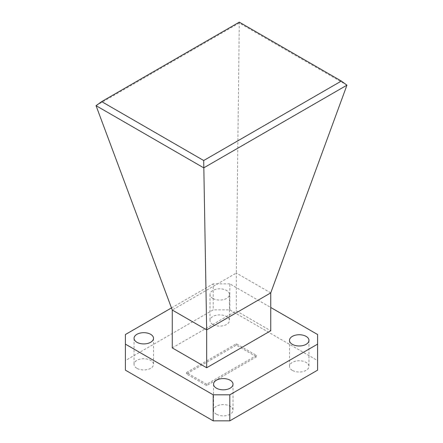 <?xml version="1.0" encoding="UTF-8"?>
<svg xmlns="http://www.w3.org/2000/svg" width="443" height="443" viewBox="0 0 443 443"><rect width="100%" height="100%" fill="white"/><g stroke="black" fill="none" stroke-linecap="round" stroke-linejoin="round"><path stroke-width="0.33" stroke-dasharray="2.21 1.66" d="M216.4 414.205A9.735 5.621 180 0 1 213.548 410.229A9.735 5.621 180 0 1 219.556 405.04A9.735 5.621 180 0 1 230.161 406.259A9.735 5.621 180 0 1 233.012 410.229A9.735 5.621 180 0 1 227.004 415.423A9.735 5.621 180 0 1 216.4 414.205M292.336 370.365A9.735 5.621 180 0 1 289.484 366.389A9.735 5.621 180 0 1 295.492 361.2A9.735 5.621 180 0 1 306.102 362.418A9.735 5.621 180 0 1 308.954 366.389A9.735 5.621 180 0 1 302.946 371.583A9.735 5.621 180 0 1 292.336 370.365M212.839 324.464A9.735 5.621 180 0 1 209.988 320.488A9.735 5.621 180 0 1 215.996 315.3A9.735 5.621 180 0 1 226.6 316.518A9.735 5.621 180 0 1 229.452 320.488A9.735 5.621 180 0 1 223.444 325.683A9.735 5.621 180 0 1 212.839 324.464M212.839 298.432A9.735 5.621 180 0 1 209.988 294.457A9.735 5.621 180 0 1 215.996 289.268A9.735 5.621 180 0 1 226.6 290.486A9.735 5.621 180 0 1 229.452 294.457A9.735 5.621 180 0 1 223.444 299.651A9.735 5.621 180 0 1 212.839 298.432M136.898 368.305A9.735 5.621 180 0 1 134.046 364.334A9.735 5.621 180 0 1 140.054 359.14A9.735 5.621 180 0 1 150.664 360.358A9.735 5.621 180 0 1 153.516 364.334A9.735 5.621 180 0 1 147.508 369.523A9.735 5.621 180 0 1 136.898 368.305M270.739 292.901L236.329 273.038L236.329 310.897L270.739 330.766M172.261 347.893L236.329 310.897M239.298 22.15L236.329 273.038L172.261 310.028M239.242 22.997L96.048 105.667M346.941 85.161L239.253 22.986M256.503 356.798L206.671 385.571L186.497 373.925L236.329 345.152L256.503 356.798L256.503 355.43L206.671 384.203L206.671 385.571M125.391 370.154L125.391 360.569L213.194 309.873L229.806 309.873L317.609 360.569L317.609 370.154M229.806 309.873L229.806 283.841L270.739 307.475M229.806 283.841L213.194 283.841L213.194 309.873M171.474 307.929L213.194 283.841M317.609 334.531L317.609 360.569M125.391 360.569L125.391 334.531M206.671 384.203L186.497 372.552L236.329 343.785L256.503 355.43M236.329 343.785L236.329 345.152M186.497 372.552L186.497 373.925M213.548 384.197L213.548 410.229M289.484 340.357L289.484 366.389M209.988 294.457L209.988 320.488M134.046 338.302L134.046 364.334M153.516 338.302L153.516 364.334M229.452 294.457L229.452 320.488M308.954 340.357L308.954 366.389M233.012 384.197L233.012 410.229"/><path stroke-width="0.66" d="M216.4 388.173A9.735 5.621 180 0 1 213.548 384.197A9.735 5.621 180 0 1 219.556 379.009A9.735 5.621 180 0 1 230.161 380.227A9.735 5.621 180 0 1 233.012 384.197A9.735 5.621 180 0 1 227.004 389.391A9.735 5.621 180 0 1 216.4 388.173M292.336 344.333A9.735 5.621 180 0 1 289.484 340.357A9.735 5.621 180 0 1 295.492 335.168A9.735 5.621 180 0 1 306.102 336.381A9.735 5.621 180 0 1 308.954 340.357A9.735 5.621 180 0 1 302.946 345.546A9.735 5.621 180 0 1 292.336 344.333M136.898 342.273A9.735 5.621 180 0 1 134.046 338.302A9.735 5.621 180 0 1 140.054 333.108A9.735 5.621 180 0 1 150.664 334.327A9.735 5.621 180 0 1 153.516 338.302A9.735 5.621 180 0 1 147.508 343.491A9.735 5.621 180 0 1 136.898 342.273M270.739 330.766L206.671 367.756L172.261 347.893L172.261 310.028L206.671 329.897L270.739 292.901L270.739 330.766M172.261 310.028L96.048 105.667L101.657 101.613L239.298 22.15L341.343 81.063L203.702 160.527L206.671 329.897L206.671 367.756M341.343 81.063L346.941 85.161L203.758 167.853L96.059 105.661M203.702 160.527L101.657 101.613M270.739 292.901L346.952 85.178M213.194 420.85L213.194 394.818L229.806 394.818L317.609 344.122L317.609 370.154L229.806 420.85L213.194 420.85L125.391 370.154L125.391 334.531L171.474 307.929M317.609 344.122L317.609 334.531L270.739 307.475M213.194 394.818L125.391 344.122M229.806 394.818L229.806 420.85"/></g></svg>
